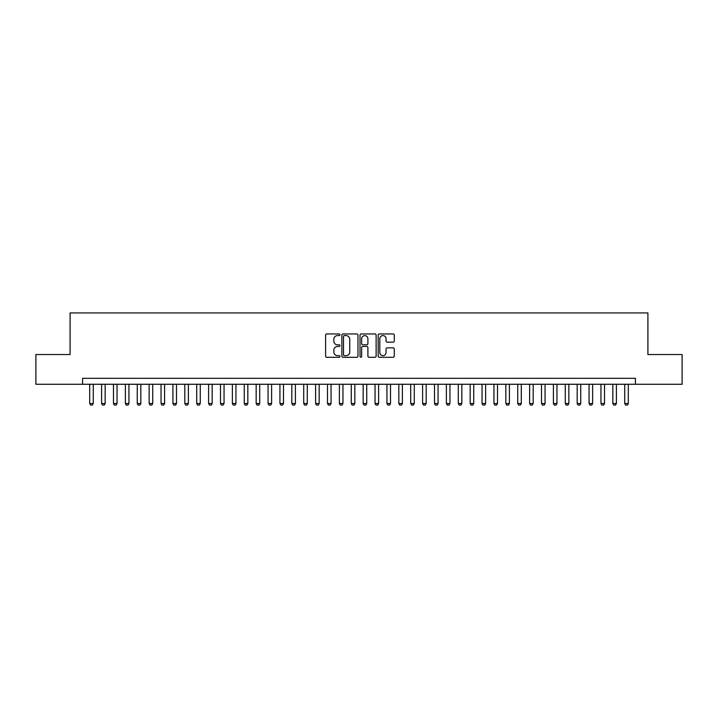<?xml version="1.0" encoding="UTF-8"?>
<svg xmlns="http://www.w3.org/2000/svg" width="718" height="718" viewBox="0 0 718 718"><rect width="100%" height="100%" fill="white"/><g stroke="black" fill="none" stroke-linecap="round" stroke-linejoin="round"><path stroke-width="1.08" d="M339.973 334.767A0.817 0.817 0 0 0 339.156 333.951L326.762 333.951A1.167 1.167 0 0 0 325.595 335.118L325.595 356.128A1.167 1.167 0 0 0 326.762 357.295L339.156 357.295A0.817 0.817 0 0 0 339.973 356.478A0.817 0.817 0 0 0 339.156 355.661L337.559 355.661A3.734 3.734 0 0 1 333.825 351.928L333.825 350.178A3.734 3.734 0 0 1 337.559 346.444L339.156 346.444A0.817 0.817 0 0 0 339.973 345.627A0.817 0.817 0 0 0 339.156 344.811L337.559 344.811A3.734 3.734 0 0 1 333.825 341.077L333.825 339.318A3.734 3.734 0 0 1 337.559 335.584L339.156 335.584A0.817 0.817 0 0 0 339.973 334.767M393.105 342.181A1.167 1.167 0 0 0 394.272 341.014L394.272 335.118A1.167 1.167 0 0 0 393.105 333.951L379.337 333.951A1.167 1.167 0 0 0 378.171 335.118L378.171 356.128A1.167 1.167 0 0 0 379.337 357.295L393.105 357.295A1.167 1.167 0 0 0 394.272 356.128L394.272 349.011A1.167 1.167 0 0 0 393.105 347.844L387.217 347.844A1.167 1.167 0 0 0 386.051 349.011L386.051 352.538A3.123 3.123 0 0 1 382.927 355.661A3.123 3.123 0 0 1 379.804 352.538L379.804 338.708A3.123 3.123 0 0 1 382.927 335.584A3.123 3.123 0 0 1 386.051 338.708L386.051 341.014A1.167 1.167 0 0 0 387.217 342.181L393.105 342.181M82.57 384.265L35.9 384.265L35.9 354.539L70.086 354.539L70.086 312.931L647.914 312.931L647.914 354.539L682.1 354.539L682.1 384.265L635.43 384.265L635.43 378.323L82.57 378.323L82.57 384.265L635.43 384.265M357.977 335.118A1.167 1.167 0 0 0 356.81 333.951L343.042 333.951A1.167 1.167 0 0 0 341.876 335.118L341.876 356.128A1.167 1.167 0 0 0 343.042 357.295L356.81 357.295A1.167 1.167 0 0 0 357.977 356.128L357.977 335.118M361.19 333.951L374.958 333.951A1.167 1.167 0 0 1 376.124 335.118L376.124 356.128A1.167 1.167 0 0 1 374.958 357.295L369.07 357.295A1.167 1.167 0 0 1 367.903 356.128L367.903 347.611A1.167 1.167 0 0 0 366.727 346.444L362.823 346.444A1.167 1.167 0 0 0 361.657 347.611L361.657 356.478A0.817 0.817 0 0 1 360.84 357.295A0.817 0.817 0 0 1 360.023 356.478L360.023 335.118A1.167 1.167 0 0 1 361.19 333.951M344.326 335.584A0.817 0.817 0 0 0 343.509 336.401L343.509 354.845A0.817 0.817 0 0 0 344.326 355.661L346.013 355.661A3.734 3.734 0 0 0 349.747 351.928L349.747 339.318A3.734 3.734 0 0 0 346.013 335.584L344.326 335.584M367.903 338.77A3.123 3.123 0 0 0 364.78 335.647A3.123 3.123 0 0 0 361.657 338.77L361.657 343.644A1.167 1.167 0 0 0 362.823 344.811L366.727 344.811A1.167 1.167 0 0 0 367.903 343.644L367.903 338.77M89.696 384.265L89.696 403.525L93.268 403.525L93.268 384.265M93.268 403.525L92.38 405.069L90.594 405.069L89.696 403.525M101.588 384.265L101.588 403.525L105.16 403.525L105.16 384.265M105.16 403.525L104.263 405.069L102.486 405.069L101.588 403.525M113.48 384.265L113.48 403.525L117.043 403.525L117.043 384.265M117.043 403.525L116.154 405.069L114.368 405.069L113.48 403.525M125.372 384.265L125.372 403.525L128.935 403.525L128.935 384.265M128.935 403.525L128.046 405.069L126.26 405.069L125.372 403.525M137.255 384.265L137.255 403.525L140.827 403.525L140.827 384.265M140.827 403.525L139.938 405.069L138.152 405.069L137.255 403.525M149.147 384.265L149.147 403.525L152.719 403.525L152.719 384.265M152.719 403.525L151.821 405.069L150.044 405.069L149.147 403.525M161.038 384.265L161.038 403.525L164.601 403.525L164.601 384.265M164.601 403.525L163.713 405.069L161.927 405.069L161.038 403.525M172.93 384.265L172.93 403.525L176.493 403.525L176.493 384.265M176.493 403.525L175.605 405.069L173.819 405.069L172.93 403.525M184.813 384.265L184.813 403.525L188.385 403.525L188.385 384.265M188.385 403.525L187.497 405.069L185.711 405.069L184.813 403.525M196.705 384.265L196.705 403.525L200.277 403.525L200.277 384.265M200.277 403.525L199.38 405.069L197.603 405.069L196.705 403.525M208.597 384.265L208.597 403.525L212.16 403.525L212.16 384.265M212.16 403.525L211.272 405.069L209.485 405.069L208.597 403.525M220.489 384.265L220.489 403.525L224.052 403.525L224.052 384.265M224.052 403.525L223.163 405.069L221.377 405.069L220.489 403.525M232.372 384.265L232.372 403.525L235.944 403.525L235.944 384.265M235.944 403.525L235.055 405.069L233.269 405.069L232.372 403.525M244.264 384.265L244.264 403.525L247.836 403.525L247.836 384.265M247.836 403.525L246.938 405.069L245.161 405.069L244.264 403.525M256.155 384.265L256.155 403.525L259.719 403.525L259.719 384.265M259.719 403.525L258.83 405.069L257.044 405.069L256.155 403.525M268.047 384.265L268.047 403.525L271.61 403.525L271.61 384.265M271.61 403.525L270.722 405.069L268.936 405.069L268.047 403.525M279.93 384.265L279.93 403.525L283.502 403.525L283.502 384.265M283.502 403.525L282.614 405.069L280.828 405.069L279.93 403.525M291.822 384.265L291.822 403.525L295.394 403.525L295.394 384.265M295.394 403.525L294.497 405.069L292.72 405.069L291.822 403.525M303.714 384.265L303.714 403.525L307.277 403.525L307.277 384.265M307.277 403.525L306.389 405.069L304.603 405.069L303.714 403.525M315.606 384.265L315.606 403.525L319.169 403.525L319.169 384.265M319.169 403.525L318.28 405.069L316.494 405.069L315.606 403.525M327.489 384.265L327.489 403.525L331.061 403.525L331.061 384.265M331.061 403.525L330.163 405.069L328.386 405.069L327.489 403.525M339.381 384.265L339.381 403.525L342.953 403.525L342.953 384.265M342.953 403.525L342.055 405.069L340.278 405.069L339.381 403.525M351.273 384.265L351.273 403.525L354.836 403.525L354.836 384.265M354.836 403.525L353.947 405.069L352.161 405.069L351.273 403.525M363.164 384.265L363.164 403.525L366.727 403.525L366.727 384.265M366.727 403.525L365.839 405.069L364.053 405.069L363.164 403.525M375.047 384.265L375.047 403.525L378.619 403.525L378.619 384.265M378.619 403.525L377.722 405.069L375.945 405.069L375.047 403.525M386.939 384.265L386.939 403.525L390.511 403.525L390.511 384.265M390.511 403.525L389.614 405.069L387.837 405.069L386.939 403.525M398.831 384.265L398.831 403.525L402.394 403.525L402.394 384.265M402.394 403.525L401.506 405.069L399.72 405.069L398.831 403.525M410.723 384.265L410.723 403.525L414.286 403.525L414.286 384.265M414.286 403.525L413.397 405.069L411.611 405.069L410.723 403.525M422.606 384.265L422.606 403.525L426.178 403.525L426.178 384.265M426.178 403.525L425.28 405.069L423.503 405.069L422.606 403.525M434.498 384.265L434.498 403.525L438.07 403.525L438.07 384.265M438.07 403.525L437.172 405.069L435.386 405.069L434.498 403.525M446.39 384.265L446.39 403.525L449.953 403.525L449.953 384.265M449.953 403.525L449.064 405.069L447.278 405.069L446.39 403.525M458.281 384.265L458.281 403.525L461.845 403.525L461.845 384.265M461.845 403.525L460.956 405.069L459.17 405.069L458.281 403.525M470.164 384.265L470.164 403.525L473.736 403.525L473.736 384.265M473.736 403.525L472.839 405.069L471.062 405.069L470.164 403.525M482.056 384.265L482.056 403.525L485.628 403.525L485.628 384.265M485.628 403.525L484.731 405.069L482.945 405.069L482.056 403.525M493.948 384.265L493.948 403.525L497.511 403.525L497.511 384.265M497.511 403.525L496.623 405.069L494.837 405.069L493.948 403.525M505.84 384.265L505.84 403.525L509.403 403.525L509.403 384.265M509.403 403.525L508.515 405.069L506.728 405.069L505.84 403.525M517.723 384.265L517.723 403.525L521.295 403.525L521.295 384.265M521.295 403.525L520.397 405.069L518.62 405.069L517.723 403.525M529.615 384.265L529.615 403.525L533.187 403.525L533.187 384.265M533.187 403.525L532.289 405.069L530.503 405.069L529.615 403.525M541.507 384.265L541.507 403.525L545.07 403.525L545.07 384.265M545.07 403.525L544.181 405.069L542.395 405.069L541.507 403.525M553.399 384.265L553.399 403.525L556.962 403.525L556.962 384.265M556.962 403.525L556.073 405.069L554.287 405.069L553.399 403.525M565.281 384.265L565.281 403.525L568.853 403.525L568.853 384.265M568.853 403.525L567.956 405.069L566.179 405.069L565.281 403.525M577.173 384.265L577.173 403.525L580.745 403.525L580.745 384.265M580.745 403.525L579.848 405.069L578.062 405.069L577.173 403.525M589.065 384.265L589.065 403.525L592.628 403.525L592.628 384.265M592.628 403.525L591.74 405.069L589.954 405.069L589.065 403.525M600.957 384.265L600.957 403.525L604.52 403.525L604.52 384.265M604.52 403.525L603.632 405.069L601.846 405.069L600.957 403.525M612.84 384.265L612.84 403.525L616.412 403.525L616.412 384.265M616.412 403.525L615.514 405.069L613.737 405.069L612.84 403.525M624.732 384.265L624.732 403.525L628.304 403.525L628.304 384.265M628.304 403.525L627.406 405.069L625.62 405.069L624.732 403.525"/></g></svg>
